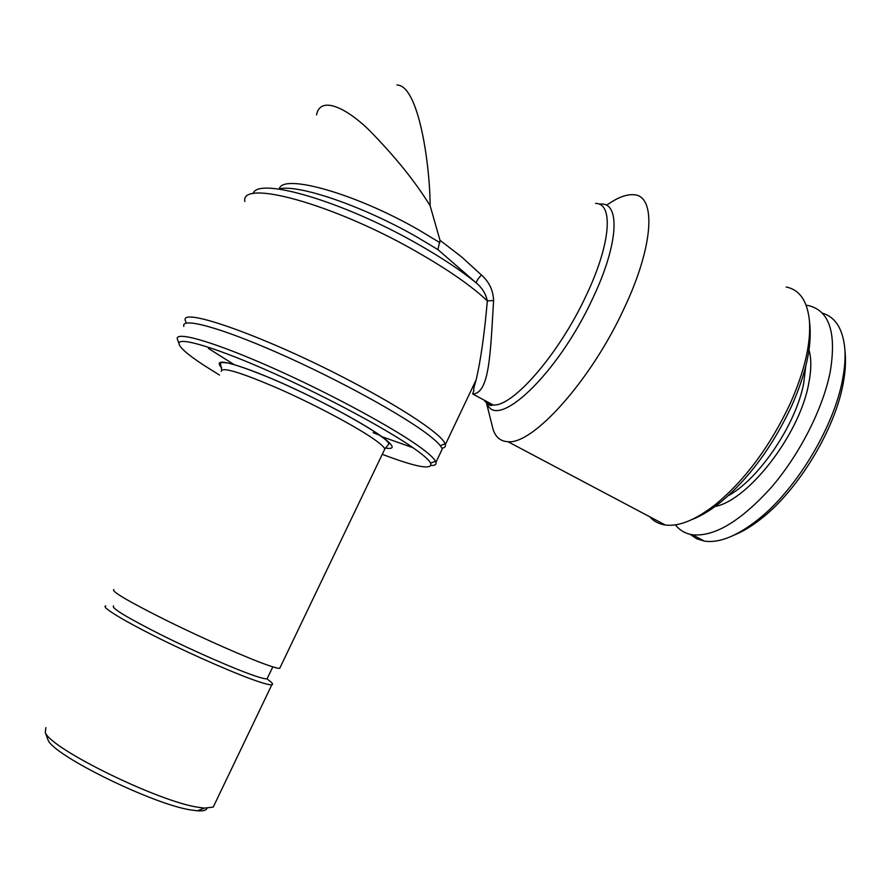 <?xml version="1.0" encoding="UTF-8"?>
<svg xmlns="http://www.w3.org/2000/svg" width="890" height="890" viewBox="0 0 890 890"><rect width="100%" height="100%" fill="white"/><g stroke="black" fill="none" stroke-linecap="round" stroke-linejoin="round"><path stroke-width="1.33" d="M728.165 495.752C758.803 479.243 795.827 424.897 803.659 383.501L805.75 366.28M712.556 506.777C744.83 504.285 799.153 436.567 808.665 383.824C811.391 370.151 811.513 358.848 809.01 349.926M690.128 534.312L696.614 538.728L704.379 541.109C719.265 543.334 737.354 536.003 758.636 519.126C796.327 489.222 834.086 426.822 842.619 379.185C844.721 368.137 845.478 358.192 844.877 349.347C843.075 329.133 835.554 317.062 822.293 313.147M675.41 524.833C679.66 530.307 685.322 533.611 692.387 534.745C714.258 537.037 740.48 521.351 771.063 487.687C799.454 454.812 822.961 408.799 830.214 371.875C836.611 332.938 829.458 310.866 808.754 305.648L806.14 305.226M734.406 534.979C743.361 531.375 752.784 525.567 762.685 517.546C798.886 488.844 834.987 429.214 843.153 383.534C845.166 372.943 845.878 363.398 845.3 354.899L845.2 353.508M380.164 435.455L373.144 432.674M441.874 448.226C444.655 447.848 445.823 446.635 445.367 444.599L445.122 443.843C442.274 434.988 404.939 409.534 351.528 381.621C268.235 337.544 180.058 306.26 185.32 320.478L186.166 322.881M692.175 519.449C700.864 516.133 710.153 510.549 720.032 502.683C748.356 479.287 772.186 447.158 791.51 406.318C805.584 374.501 811.713 347.645 809.911 325.74L809.344 319.899C807.119 300.642 799.398 289.684 786.182 287.003M649.722 516.756C653.75 521.329 658.945 524.077 665.297 525C678.948 526.802 695.735 519.916 715.66 504.352C745.108 479.977 769.928 446.469 790.12 403.815C804.816 370.618 811.224 342.639 809.344 319.899M606.813 205.101C617.159 197.747 625.993 194.287 633.335 194.721C656.253 194.854 654.306 244.717 624.157 308.307C590.76 381.098 532.487 445.045 507.89 441.685C500.503 441.351 495.541 437.168 493.016 429.136L492.025 425.186M253.127 193.586C257.433 176.52 342.405 200.973 417.065 243.66C441.351 257.421 461.12 270.538 476.384 283.02C482.135 287.848 485.784 293.811 487.342 300.887L493.594 300.52C493.205 290.34 489.155 281.841 481.423 274.999L461.543 256.876L439.994 240.278L430.126 205.746C415.074 181.282 394.504 155.839 368.404 129.395C343.106 105.209 319.755 96.877 316.573 114.888M481.423 274.999C477.963 278.67 476.272 281.34 476.384 283.02L437.936 249.612L439.994 240.278M396.962 84.995C418.834 85.373 430.003 165.262 430.126 205.746M469.72 393.358L476.15 379.83C480.722 360.305 484.449 333.995 487.342 300.887C471.422 285.824 447.247 269.091 414.829 250.691C331.759 203.321 240.189 178.901 244.839 201.518M208.416 348.424L234.037 364.566M380.853 436.322L413.094 447.759M440.795 452.12L442.208 449.15C441.451 446.19 436.979 441.518 428.769 435.143C403.582 415.485 337.788 379.274 278.626 353.208C219.34 327.042 180.637 316.918 183.852 326.474M431.161 465.481C434.965 465.548 436.567 464.48 435.955 462.288L435.533 461.298C434.064 458.472 429.636 454.301 422.261 448.782C397.252 429.959 333.261 395.015 274.788 368.883C216.226 342.661 176.354 330.958 177.221 338.645L177.967 340.77M382.266 454.323C416.798 467.372 432.918 470.298 430.66 463.089C429.158 460.353 424.797 456.314 417.577 450.963C393.035 432.718 330.78 398.831 273.953 373.399C217.038 347.879 178.189 336.286 178.946 343.573C179.513 347.478 187.645 354.587 203.332 364.922L219.485 375.046M280.183 667.378L279.716 668.346C278.103 668.49 273.809 667.322 266.811 664.852C246.641 657.721 203.143 638.542 166.919 620.675C128.538 601.473 110.85 591.116 113.853 589.581M267.579 677.768L267.078 678.814C265.52 679.07 261.426 678.08 254.807 675.855C235.861 669.502 195.622 651.97 162.269 635.404C126.925 617.571 110.705 607.748 113.62 605.945M267.645 679.415C272.162 682.597 273.564 684.377 271.851 684.755C270.171 685.055 265.787 684.043 258.723 681.707C238.331 674.976 194.665 656.019 158.453 638.019C122.153 619.996 100.526 606.58 105.81 605.912M214.49 804.449L213.222 807.108L204.455 808.109L198.414 807.308C159.076 801.879 50.619 748.802 45.301 732.537L45.868 727.642M206.958 808.242C206.402 810.356 203.209 811.213 197.38 810.801L191.673 810.067C154.471 805.072 53.166 755.477 47.982 739.857L47.248 737.877M491.625 405.484L491.77 404.205M493.594 300.52C490.479 350.549 489.912 393.725 472.657 393.959L493.194 404.972C512.518 407.164 559.053 354.231 586.288 295.291C610.907 243.66 613.666 203.02 595.566 203.421M599.326 204.244C620.486 200.45 619.262 242.736 592.818 298.195C557.44 375.157 495.93 431.75 486.83 403.003M484.104 400.099C486.207 403.292 489.233 404.906 493.194 404.972L490.212 405.529C487.197 403.459 485.829 402.002 486.096 401.168M279.293 188.891C282.586 173.172 355.088 193.286 418.489 229.787L439.905 242.681M437.936 249.612L416.309 236.651C361.629 205.412 296.793 183.562 278.603 189.036M385.292 448.015C395.494 449.706 394.315 445.89 381.732 436.567C362.052 422.249 311.912 395.716 271.595 378.573C229.142 361.173 212.51 357.602 221.71 367.87M384.035 450.64L384.814 449.005C384.191 447.158 380.864 444.099 374.857 439.816C357.535 427.445 316.25 405.339 279.872 389.197C241.023 372.409 221.51 366.457 221.298 371.364M704.379 541.109L692.387 534.745M762.685 517.546L758.636 519.126M440.216 445.634L445.122 443.843M445.367 444.599L476.15 379.83C474.092 386.516 473.335 390.054 473.88 390.443L472.657 393.959M442.208 449.15L435.955 462.288M430.66 463.089L435.533 461.298M279.716 668.346L384.814 449.005L388.952 443.81C388.296 442.074 385.715 439.604 381.209 436.4C363.153 423.128 318.153 399.032 279.26 381.944C257.221 372.254 239.989 365.924 227.551 362.942C219.474 362.13 220.831 362.809 220.475 363.81L221.699 369.873M272.807 666.866L267.078 678.814M271.851 684.755L213.222 807.108M197.38 810.801L204.455 808.109M47.982 739.857L45.301 732.537M178.946 343.573L177.221 338.645M486.396 402.669L493.016 429.136M665.297 525L507.89 441.685M720.032 502.683L715.66 504.352M186.244 323.092L185.32 320.478M845.3 354.899L844.877 349.347"/></g></svg>
